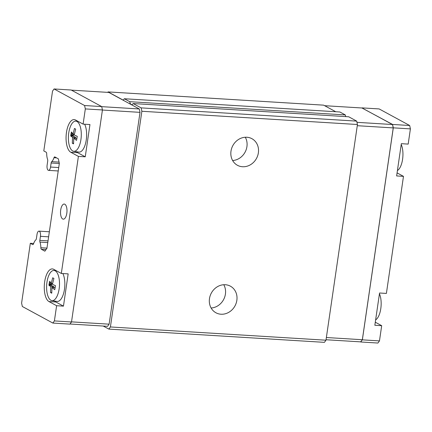 <?xml version="1.0" encoding="UTF-8"?>
<svg xmlns="http://www.w3.org/2000/svg" width="432" height="432" viewBox="0 0 432 432"><rect width="100%" height="100%" fill="white"/><g stroke="black" fill="none" stroke-linecap="round" stroke-linejoin="round"><path stroke-width="0.65" d="M232.637 160.531A15.142 13.451 118.5 0 0 245.063 152.199A15.142 13.451 118.5 0 0 245.284 137.241M246.834 137.246A15.142 13.451 -61.5 0 1 251.91 138.688A15.142 13.451 -61.5 0 1 257.688 155.693A15.142 13.451 -61.5 0 1 242.53 166.741A15.142 13.451 -61.5 0 1 237.454 165.299A15.142 13.451 -61.5 0 1 231.676 148.289A15.142 13.451 -61.5 0 1 246.834 137.246M211.124 308.011A15.142 13.451 118.5 0 0 223.549 299.684A15.142 13.451 118.5 0 0 223.771 284.726M225.32 284.731A15.142 13.451 -61.5 0 1 230.391 286.173A15.142 13.451 -61.5 0 1 236.169 303.178A15.142 13.451 -61.5 0 1 221.017 314.226A15.142 13.451 -61.5 0 1 215.941 312.779A15.142 13.451 -61.5 0 1 210.163 295.774A15.142 13.451 -61.5 0 1 225.32 284.731M133.148 103.545L141.129 107.881L141.869 111.267L110.403 326.959L108.853 329.103L324.432 342.349L325.976 340.205L357.448 124.508L356.702 121.122L348.721 116.786L133.148 103.545A5.675 2.403 93.5 0 1 131.63 104.598A5.675 2.403 93.5 0 1 131.171 104.463A5.675 2.403 93.5 0 1 129.735 101.693L345.314 114.934A5.675 2.403 -86.5 0 0 345.832 116.613M64.838 204.233A7.571 3.208 93.5 0 1 66.901 212.539A7.571 3.208 93.5 0 1 63.293 219.164A7.571 3.208 93.5 0 1 62.683 218.981A7.571 3.208 93.5 0 1 60.62 210.676A7.571 3.208 93.5 0 1 64.222 204.05A7.571 3.208 93.5 0 1 64.838 204.233M84.656 124.222A15.611 6.615 93.5 0 1 85.882 142.079A15.611 6.615 93.5 0 1 78.743 152.091L73.651 151.276A15.115 6.404 93.5 0 1 72.689 150.946A15.115 6.404 93.5 0 1 68.537 134.665A15.115 6.404 93.5 0 1 75.503 121.127A15.115 6.404 93.5 0 1 76.988 121.495A15.115 6.404 93.5 0 1 81.076 138.386A15.115 6.404 93.5 0 1 73.651 151.276M71.75 132.359L71.377 132.338L71.464 131.971L73.03 134.071L74.466 128.461L75.686 129.125L74.196 134.984L77.269 136.35L76.54 140.362L73.748 138.191L73.537 143.872L72.317 143.213L72.544 137.273L70.735 135.988L70.762 135.583L71.021 133.931L73.019 134.055M62.867 273.548A15.611 6.615 93.5 0 1 64.098 291.406A15.611 6.615 93.5 0 1 56.959 301.417L51.867 300.607A15.115 6.404 93.5 0 1 50.906 300.272A15.115 6.404 93.5 0 1 46.748 283.991A15.115 6.404 93.5 0 1 53.719 270.454A15.115 6.404 93.5 0 1 55.199 270.821A15.115 6.404 93.5 0 1 59.292 287.712A15.115 6.404 93.5 0 1 51.867 300.607M49.966 281.691L49.588 281.664L49.68 281.302L51.246 283.397L52.682 277.792L53.903 278.451L52.412 284.315L55.48 285.676L54.751 289.688L51.964 287.518L51.748 293.198L50.528 292.54L50.76 286.6L48.951 285.314L48.978 284.909L49.237 283.257L51.23 283.381M375.629 319.885A15.115 6.404 -86.5 0 0 380.797 308.615A15.115 6.404 -86.5 0 0 379.436 293.803M397.418 170.559A15.115 6.404 -86.5 0 0 402.581 159.289A15.115 6.404 -86.5 0 0 401.22 144.477M326.047 339.741L360.79 341.874L362.34 339.73L393.239 127.91L392.499 124.524L362.065 107.995L324.632 105.694M360.585 341.863L362.362 339.844L393.293 127.84L392.548 124.448L361.962 107.989M375.295 322.213L381.688 325.685L374.846 325.269L379.555 293.004L386.397 293.425L403.477 176.359L396.63 175.937L401.339 143.678L408.181 144.099L410.4 128.887L409.66 125.501L379.15 108.934L362.043 107.881M397.078 172.886L403.477 176.359M360.817 341.987L377.924 343.04L379.469 340.897L381.688 325.685M362.362 339.844L379.469 340.897M393.293 127.84L410.4 128.887M392.548 124.448L409.66 125.501M326.371 337.522L362.34 339.73M357.269 125.701L393.239 127.91M356.972 122.337L392.499 124.524M345.314 114.934L339.887 111.991L124.313 98.744L123.277 100.175L108.065 91.908L323.638 105.154L335.756 111.737M58.72 167.551L50.549 167.049A4.266 1.809 -86.5 0 1 48.568 170.375A4.266 1.809 -86.5 0 1 47.11 165.181L47.698 161.131A1.895 0.805 93.5 0 0 47.585 159.408A10.427 4.417 -86.5 0 1 46.694 153.77A1.895 0.805 93.5 0 0 46.148 152.204L43.799 150.925L52.531 91.103L54.076 88.96L71.183 90.013L101.693 106.58L102.433 109.966L71.507 321.975L69.957 324.119L52.85 323.066L22.34 306.499L21.6 303.113L30.326 243.286L33.658 243.491M51.246 283.397L52.607 283.484M53.816 287.631L53.941 286.794L51.5 285.471L51.613 284.267L49.064 284.11M51.613 284.267L51.791 283.435M51.964 287.518L55.166 287.75M51.635 284.294L49.081 284.137M49.237 283.257L49.588 281.664M51.565 284.666L49.016 284.51M51.592 284.688L49.037 284.531M50.242 282.064L49.491 282.015M51.527 285.066L48.978 284.909M51.554 285.088L49 284.926M50.522 282.447L49.399 282.377M51.5 285.471L48.951 285.314M53.941 286.794L50.76 286.6M51.77 292.615L50.528 292.54M73.03 134.071L74.39 134.158M75.6 138.305L75.724 137.468L73.283 136.145L73.397 134.941L70.848 134.784M73.397 134.941L73.58 134.104M73.748 138.191L76.95 138.424M73.424 134.962L70.864 134.806M71.021 133.931L71.377 132.338M73.348 135.34L70.799 135.184M73.375 135.362L70.821 135.205M72.025 132.737L71.275 132.689M73.31 135.74L70.762 135.583M73.337 135.756L70.783 135.599M72.306 133.121L71.183 133.051M73.283 136.145L70.735 135.988M75.724 137.468L72.544 137.273M73.553 143.289L72.317 143.213M75.481 119.983L83.106 124.124L89.953 124.546L85.244 156.811L78.403 156.389L70.772 152.248A16.556 7.015 93.5 0 1 66.258 134.077A16.556 7.015 93.5 0 1 74.142 119.588A16.556 7.015 93.5 0 1 75.481 119.983M85.244 156.811L77.62 152.663A16.556 7.015 93.5 0 1 76.426 151.718M63.461 306.137L56.614 305.716L48.989 301.574A16.556 7.015 93.5 0 1 44.469 283.403A16.556 7.015 93.5 0 1 52.358 268.915A16.556 7.015 93.5 0 1 53.698 269.309L61.322 273.451L68.164 273.872L63.461 306.137L55.831 301.995A16.556 7.015 93.5 0 1 54.643 301.045M54.076 88.96L84.586 105.532L85.325 108.918L83.106 124.124M50.549 167.049L51.138 162.999A1.895 0.805 93.5 0 1 51.705 161.644A10.427 4.417 -86.5 0 0 53.989 157.729A1.895 0.805 93.5 0 1 54.718 156.892A1.895 0.805 93.5 0 1 54.869 156.94L58.347 158.825L59.335 163.35L46.937 248.324L44.869 251.186L41.402 249.302A1.895 0.805 93.5 0 1 40.856 247.736A10.427 4.417 -86.5 0 0 39.965 242.098A1.895 0.805 93.5 0 1 39.852 240.376L40.441 236.32A4.266 1.809 -86.5 0 0 38.983 231.131A4.266 1.809 -86.5 0 0 37.001 234.452L36.412 238.507A1.895 0.805 93.5 0 1 35.845 239.857A10.427 4.417 -86.5 0 0 33.561 243.772A1.895 0.805 93.5 0 1 32.832 244.609A1.895 0.805 93.5 0 1 32.675 244.566L30.326 243.286M56.614 305.716L54.4 320.922L52.85 323.066M78.403 156.389L61.322 273.451M101.693 106.58L84.586 105.532M102.433 109.966L85.325 108.918M71.507 321.975L54.4 320.922M71.415 90.137L108.848 92.437L139.282 108.967L101.709 106.655M139.282 108.967L140.022 112.352L102.422 110.041M140.022 112.352L109.123 324.173L71.523 321.867M109.123 324.173L107.573 326.317L70.038 324.011M356.702 121.122L141.129 107.881M108.853 329.103L103.237 326.052M124.313 98.744L129.735 101.693M107.73 92.367L108.065 91.908M357.448 124.508L141.869 111.267M325.976 340.205L110.403 326.959M70.772 152.248L77.62 152.663M48.989 301.574L55.831 301.995M59.314 163.501L51.138 162.999M59.06 162.097L51.705 161.644M56.63 157.891L53.989 157.729M46.024 249.588L41.402 249.302M46.969 248.114L40.856 247.736M47.774 242.579L39.965 242.098M48.022 240.878L39.852 240.376M48.616 236.822L40.441 236.32M32.989 244.582L32.675 244.566M53.719 270.454L55.679 270.389M75.503 121.127L77.463 121.057M48.568 170.375L58.223 170.969M38.983 231.131L49.356 231.768"/></g></svg>

